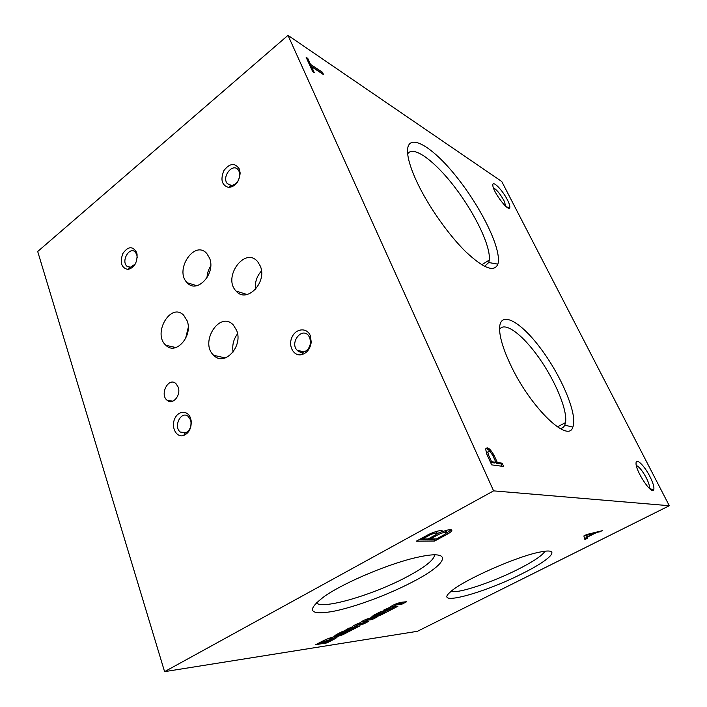 <?xml version="1.0" encoding="UTF-8"?>
<svg xmlns="http://www.w3.org/2000/svg" width="707" height="707" viewBox="0 0 707 707"><rect width="100%" height="100%" fill="white"/><g stroke="black" fill="none" stroke-linecap="round" stroke-linejoin="round"><path stroke-width="1.06" d="M136.619 252.443C132.66 245.833 128.055 246.213 122.797 253.583C119.713 262.606 121.418 267.9 127.914 269.464C134.348 267.697 137.397 262.58 137.052 254.113L136.619 252.443M190.572 418.27C187.841 409.866 177.837 410.537 174.541 419.18C170.97 427.655 176.564 437.872 183.608 435.53C189.061 433.064 191.579 428.159 191.173 420.798L190.572 418.27M310.338 335.745C307.077 327.279 295.924 328.225 292.035 337.115C287.855 345.829 293.599 356.54 301.597 354.667C307.05 353.023 310.258 348.851 311.239 342.161L310.338 335.745M239.364 169.061C234.954 162.557 229.81 163.052 223.925 170.555C220.213 179.684 221.795 185.322 228.67 187.479C235.564 186.489 239.39 181.655 240.15 172.959L239.364 169.061M178.173 387.1L175.937 383.618C168.646 376.698 159.349 394.312 167.099 400.277C172.596 405.526 181.345 395.204 178.173 387.1M236.606 330.328L233.319 324.999C219.842 310.143 199.206 342.542 213.744 355.338C224.34 366.915 243.438 346.35 236.606 330.328M209.555 258.126L206.824 253.574C194.593 239.24 173.966 270.383 187.231 282.782C197.05 294.253 216.13 273.503 209.555 258.126M260.282 266.044L257.755 261.784C245.064 246.018 222.272 277.356 236.129 291.09C246.522 303.904 267.617 282.393 260.282 266.044M187.108 320.748L183.705 315.251C170.82 301.756 152.12 333.784 165.951 345.325C175.902 355.701 193.241 335.852 187.108 320.748M287.996 35.35L37.701 251.506L164.581 671.65L417.448 631.298L669.299 505.726L501.767 181.531L287.996 35.35L493.601 490.87L164.581 671.65M416.273 541.208L434.655 541.032L447.964 533.838C451.119 531.929 452.356 530.621 451.667 529.914C450.403 529.304 447.337 529.888 442.476 531.655L442.335 530.877C440.24 530.153 435.812 531.275 429.061 534.236L416.273 541.208M584.901 539.556L587.526 538.239L587.243 537.187L595.267 533.158L602.709 530.604L586.73 534.492L583.876 535.933L584.901 539.556M395.902 603.919L396.45 604.945L401.541 604.37L406.693 601.71L400.825 602.346C395.664 603.76 392.067 605.404 390.034 607.295L383.945 609.938L392.792 608.895L397.9 606.253L392.783 606.836L392.023 605.758M396.45 604.945L392.438 606.8M375.063 617.149L380.092 615.452L392.535 609.036L385.969 610.061L380.066 611.979L373.791 615.143L371.193 617.335L380.799 612.66L376.018 615.638L374.498 617.025L375.063 617.149L374.798 616.469M366.376 619.252L366.818 620.278L372.085 619.588L377.087 617.008L371.007 617.794C366.359 619.04 362.868 620.578 360.552 622.416L360.393 622.664C355.727 624.378 352.908 625.836 351.953 627.038L346.006 629.61L355.197 628.32L360.102 625.783L354.755 626.517L354.163 625.359M366.818 620.278L363.045 622.063L368.559 621.418L363.601 623.981L358.325 624.688L354.552 626.464M337.973 636.327L342.992 634.63L354.949 628.452L348.18 629.637L342.276 631.572L336.232 634.621L333.854 636.6L343.195 632.138L338.697 634.957L337.319 636.212L337.973 636.327L337.707 635.611M315.773 644.651L326.961 642.91L334.004 639.269C336.285 638.059 337.345 637.228 337.186 636.768L334.711 636.768C331.68 637.263 327.968 638.545 323.567 640.613L315.773 644.651M412.694 581.87C447.823 563.886 454.734 548.844 417.996 557.169C390.724 562.922 344.751 582.161 324.61 596.24C306.343 610.053 308.712 615.178 331.724 611.635C353.385 607.675 387.807 594.949 412.694 581.87M522.623 573.43C550.629 559.608 562.224 547.651 540.961 551.875C518.24 555.675 462.184 580.553 450.439 591.909C432.649 607.119 484.215 593.138 522.623 573.43M493.601 490.87L669.299 505.726M306.131 57.294L312.627 71.566L314.27 72.644L311.566 66.714L323.559 74.65L322.472 72.291L310.479 64.319L307.784 58.407L306.131 57.294M493.875 454.963C489.863 448.282 487.123 446.356 485.665 449.192L486.831 454.248L491.674 464.87L503.649 466.47L502.138 463.173L497.339 462.511L493.875 454.963L492.823 455.564M649.927 476.562C644.484 465.736 636 457.42 636.053 463.138C635.275 470.535 651.739 495.395 653.701 489.801C654.461 487.538 653.197 483.12 649.927 476.562M507.423 199.913C502.536 190.086 492.311 179.711 492.841 185.252C492.691 191.553 508.819 212.736 509.756 207.54C510.092 206.179 509.314 203.634 507.423 199.913M510.728 365.183C503.782 350.522 500.07 338.794 499.593 329.992C498.709 309.268 520.007 320.474 540.837 348.684C561.729 376.504 577.928 414.991 572.838 427.134C568.322 443.775 530.418 407.347 510.728 365.183M417.545 183.29C411.642 170.855 408.337 160.869 407.621 153.339C405.659 130.556 431.235 144.873 456.492 176.785C481.812 208.3 502.226 250.428 497.852 264.153C494.281 272.602 483.526 268.413 465.586 251.586C448.547 234.812 428.76 206.762 417.545 183.29M173.763 347.066L173.869 347.968M407.674 153.896C413.135 144.714 435.247 161.373 455.237 187.77C475.298 214.071 490.835 246.451 489.288 260.061L488.74 262.527L484.542 266.362M499.566 329.427C504.621 320.96 522.809 334.747 539.087 357.954C555.419 381.055 567.65 410.272 565.529 422.6L564.787 425.128C563.824 427.258 562.215 428.38 559.962 428.486M451.11 591.335C457.623 593.986 492.876 582.179 518.611 569.038C533.705 561.349 542.481 555.419 544.947 551.248M316.347 602.691C321.376 610.256 374.038 594.622 407.479 576.541C425.04 567.12 434.098 559.891 434.655 554.845M188.23 327.544L185.534 338.706M261.475 270.958C256.765 276.225 254.759 282.385 255.448 289.437M210.704 266.009C208.406 269.623 207.16 273.574 206.983 277.869M237.552 333.828C233.487 339.272 232.002 345.352 233.098 352.059M239.143 171.527L238.206 169.892C232.744 162.433 221.335 176.989 227.345 183.661L231.012 185.534C236.253 184.774 239.16 181.098 239.744 174.496L239.143 171.527M309.834 337.787L308.393 335.418C301.58 327.085 289.649 342.736 297.064 350.177C298.761 351.953 300.811 352.625 303.197 352.174C307.342 350.911 309.781 347.738 310.523 342.656L309.834 337.787M190.519 419.896L188.292 416.485C181.328 410.122 172.941 426.568 180.32 432.048L185.225 433.02C189.37 431.137 191.288 427.408 190.978 421.814L190.519 419.896M137.22 257.339L136.743 254.493L135.284 252.081C129.673 246.009 120.862 260.918 126.898 266.203L130.123 267.44L135.196 264.109M505.938 206.471L504.011 200.726C500.211 193.921 496.676 189.609 493.406 187.788M649.335 488.387L649.433 488.086C649.724 486.018 648.664 482.598 646.278 477.817C642.46 470.791 639.146 466.7 636.327 465.533M318.751 643.114L326.59 641.903L326.961 642.91M331.671 639.269L333.633 638.262L334.004 639.269M326.59 641.903L328.189 641.072M333.633 638.262L336.329 636.574M322.896 641.885L328.985 640.957L331.689 639.11L322.896 641.885L322.613 641.108M331.327 638.138L329.639 638.156L330.01 639.181M324.213 640.303L324.486 641.063M338.37 635.16L342.126 633.834L342.506 634.851M342.692 633.834L342.992 634.63M346.28 631.731L346.898 631.395L347.278 632.412M346.898 631.395L349.311 629.884L349.7 630.9M349.311 629.884L350.009 629.796L350.389 630.812M350.009 629.796L351.105 629.221M333.951 636.22L334.146 636.76M342.886 631.307L343.195 632.138M343.107 631.218L343.434 632.111M342.409 633.879L346.324 631.846L345.228 631.855L342.409 633.879M345.962 630.865L345.953 631.749M345.573 630.724L344.848 630.83L345.228 631.855M344.848 630.83L343.31 631.784M342.815 632.518L343.063 633.198M348.86 628.125L354.808 627.303L355.197 628.32M354.808 627.303L356.894 626.225M357.521 623.76L358.325 624.688M357.936 623.662L363.212 622.955L363.601 623.981M363.212 622.955L365.369 621.842M362.647 620.976L363.036 622.036M366.42 619.244L371.696 618.572L372.085 619.588M371.696 618.572L373.915 617.414M375.488 615.965L379.191 614.657L379.597 615.682M379.756 614.586L380.092 615.452M383.733 612.35L384.157 612.121L384.555 613.146M384.157 612.121L386.72 610.53L387.127 611.564M386.72 610.53L387.383 610.45L387.79 611.484M387.383 610.45L388.788 609.726M371.219 616.999L371.405 617.458M380.463 611.802L380.799 612.66M380.675 611.714L381.029 612.633M379.703 614.586L383.768 612.43L382.752 612.43L379.703 614.586M383.388 611.458L383.459 612.342M383.053 611.308L382.354 611.387L382.752 612.43M382.354 611.387L380.896 612.289M380.198 613.172L380.463 613.844M386.658 608.524L392.385 607.861L392.792 608.895M392.385 607.861L394.806 606.606M396.035 603.902L401.134 603.336L401.541 604.37M401.134 603.336L403.635 602.046M584.609 538.522L587.075 537.285L587.526 538.239M587.075 537.285L586.792 536.233L587.243 537.187M594.949 532.495L595.267 533.158M599.554 531.372L599.872 532.026M587.137 536.825L593.677 533.538L586.775 535.199L587.137 536.825L586.403 534.66M593.359 532.884L593.677 533.538M586.492 534.616L586.775 535.199M418.73 539.874L434.116 539.75L434.655 541.032M446.541 533.034L447.416 532.557L447.964 533.838M434.116 539.75L435.671 538.911M447.416 532.557L451.075 529.702M442.087 530.745L442.476 531.655M428.115 538.964L435.636 534.872L437.076 533.122C435.865 532.742 433.418 533.396 429.75 535.075L422.556 538.99L428.115 538.964M436.634 532.071L435.653 531.673M429.343 534.103L429.75 535.075M422.15 538.009L422.556 538.99M430.289 538.946L436.493 538.911L444.871 534.368L446.638 532.318C445.242 531.911 442.476 532.671 438.331 534.589L430.289 538.946L429.891 537.992M446.205 531.311L444.5 530.939M442.388 531.443L437.783 533.29L438.331 534.589M437.783 533.29L437.041 533.697M490.905 452.674C489.005 450.041 487.335 448.609 485.877 448.379M502.05 466.258L500.945 463.845L502.138 463.173M500.945 463.845L496.137 463.182L497.339 462.511M496.137 463.182L495.775 462.396M488.431 454.778L491.586 461.706L495.916 462.307L493.009 455.953C490.561 451.64 488.846 450.341 487.865 452.047L488.431 454.778L487.353 455.388M490.508 462.316L491.586 461.706M490.552 462.413L494.714 462.988L495.916 462.307M487.883 451.923L486.663 452.736L486.805 454.177M310.735 67.412L311.566 66.714M321.72 73.44L322.472 72.291M309.648 65.017L310.479 64.319M321.544 73.051L309.746 65.23M306.953 59.096L307.784 58.407M330.408 638.032L330.779 639.057M337.902 635.469L338.202 636.291M347.429 631.068L347.809 632.085M339.996 632.685L340.235 633.322M340.633 632.367L340.862 632.995M342.25 632.871L342.506 633.569M374.975 616.318L375.284 617.114M384.714 611.776L385.112 612.801M377.538 613.208L377.794 613.862M378.201 612.881L378.448 613.526M379.588 613.552L379.862 614.242M488.74 262.527L497.852 264.153M481.697 264.78L489.288 260.061M564.787 425.128L572.838 427.134M557.363 426.878L565.529 422.6M165.951 345.325L175.91 347.544M236.129 291.09L247.123 294.519M187.231 282.782L196.793 285.681M213.744 355.338L225.294 357.919M167.099 400.277L172.835 401.187M227.345 183.661L231.56 185.534M239.744 174.496L240.15 172.959M231.012 185.534L228.67 187.479M297.064 350.177L303.983 351.953M310.523 342.656L311.239 342.161M303.197 352.174L301.597 354.667M180.32 432.048L185.95 432.737M190.978 421.814L191.173 420.798M185.225 433.02L183.608 435.53M126.898 266.203L130.742 267.37M137.07 255.766L137.052 254.113M130.123 267.44L127.914 269.464M506.583 207.001L509.756 207.54M649.565 488.59L653.701 489.801M331.689 639.11L331.309 638.094M339.033 634.223L338.706 633.331M346.324 631.846L345.944 630.821M342.25 633.826L341.958 633.048M376.486 614.834L376.133 613.923M383.768 612.43L383.362 611.396M379.571 614.524L379.261 613.747M437.076 533.122L436.519 531.814M446.638 532.318L446.082 531.028M487.865 452.047L486.663 452.736"/></g></svg>
